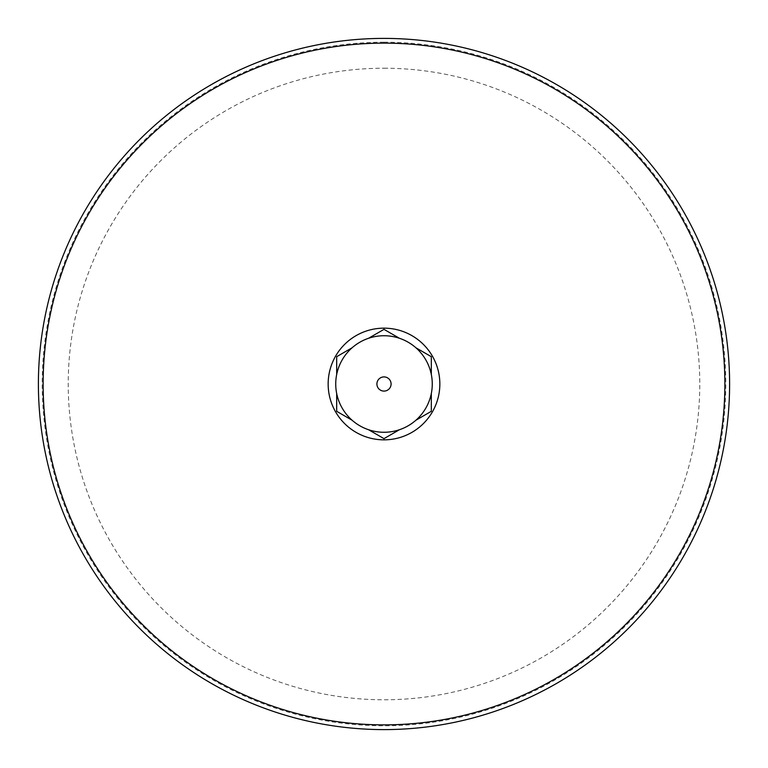 <?xml version="1.0" encoding="UTF-8"?>
<svg xmlns="http://www.w3.org/2000/svg" width="768" height="768" viewBox="0 0 768 768"><rect width="100%" height="100%" fill="white"/><g stroke="black" fill="none" stroke-linecap="round" stroke-linejoin="round"><path stroke-width="0.58" stroke-dasharray="3.84 2.88" d="M352.099 420.23L336.682 411.322L336.682 393.514M399.427 429.734L384 438.643L368.573 429.734M431.318 393.514L431.318 411.322L415.901 420.23M415.901 347.77L431.318 356.678L431.318 374.486M368.573 338.266L384 329.357L399.427 338.266M336.682 374.486L336.682 356.678L352.099 347.77M384 432.269A48.269 48.269 0 0 1 335.731 384A48.269 48.269 0 0 1 384 335.731A48.269 48.269 0 0 1 432.269 384A48.269 48.269 0 0 1 384 432.269M384 42.202A341.798 341.798 0 0 1 725.798 384A341.798 341.798 0 0 1 384 725.798A341.798 341.798 0 0 1 42.202 384A341.798 341.798 0 0 1 384 42.202M384 68.227A315.773 315.773 0 0 1 699.773 384A315.773 315.773 0 0 1 384 699.773A315.773 315.773 0 0 1 68.227 384A315.773 315.773 0 0 1 384 68.227"/><path stroke-width="1.15" d="M336.682 411.322L336.682 393.514A48.269 48.269 0 0 0 352.099 420.23L336.682 411.322M384 438.643L368.573 429.734A48.269 48.269 0 0 0 399.427 429.734L384 438.643M431.318 411.322L415.901 420.23A48.269 48.269 0 0 0 431.318 393.514L431.318 411.322M431.318 356.678L431.318 374.486A48.269 48.269 0 0 0 415.901 347.77L431.318 356.678M368.573 338.266L384 329.357L399.427 338.266A48.269 48.269 0 0 0 336.682 374.486L336.682 356.678L352.099 347.77M368.573 429.734A48.269 48.269 0 0 1 352.099 420.23M336.682 393.514A48.269 48.269 0 0 1 336.682 374.486M399.427 338.266A48.269 48.269 0 0 1 415.901 347.77M431.318 374.486A48.269 48.269 0 0 1 431.318 393.514M415.901 420.23A48.269 48.269 0 0 1 399.427 429.734M384 729.6A345.6 345.6 0 0 1 38.4 384A345.6 345.6 0 0 1 384 38.4A345.6 345.6 0 0 1 729.6 384A345.6 345.6 0 0 1 384 729.6M384 391.094A7.094 7.094 0 0 1 376.906 384A7.094 7.094 0 0 1 384 376.906A7.094 7.094 0 0 1 391.094 384A7.094 7.094 0 0 1 384 391.094M384 439.843A55.843 55.843 0 0 1 328.157 384A55.843 55.843 0 0 1 384 328.157A55.843 55.843 0 0 1 439.843 384A55.843 55.843 0 0 1 384 439.843M384 43.133A340.867 340.867 0 0 1 724.867 384A340.867 340.867 0 0 1 384 724.867A340.867 340.867 0 0 1 43.133 384A340.867 340.867 0 0 1 384 43.133"/></g></svg>
